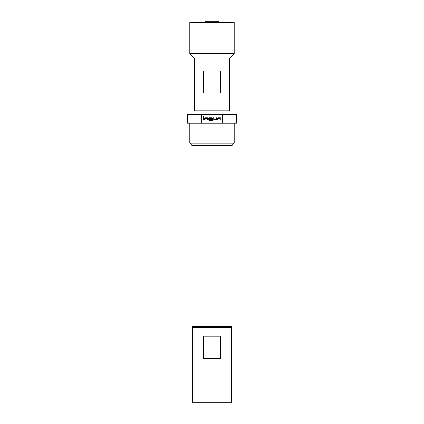 <?xml version="1.0" encoding="UTF-8"?>
<svg xmlns="http://www.w3.org/2000/svg" width="424" height="424" viewBox="0 0 424 424"><rect width="100%" height="100%" fill="white"/><g stroke="black" fill="none" stroke-linecap="round" stroke-linejoin="round"><path stroke-width="0.64" d="M202.937 116.966A0.413 0.413 0 0 0 203.345 117.379A0.413 0.413 0 0 0 203.758 116.966A0.413 0.413 0 0 0 203.345 116.552A0.413 0.413 0 0 0 202.937 116.966M205.343 22.53L205.343 21.2L218.657 21.2L218.657 22.53M195.141 109.943L194.25 109.058L194.25 58.03L189.814 53.594L189.814 22.53L234.186 22.53L234.186 53.594L229.75 58.03L229.75 109.058L228.859 109.943M194.918 109.943L229.082 109.943L229.972 110.834L194.028 110.834L194.918 109.943M231.525 327.365L231.525 402.8L192.475 402.8L192.475 327.365L231.525 327.365M193.053 327.365L192.167 326.48L231.833 326.48L231.833 212M192.035 145.443L231.965 145.443L231.965 212L192.035 212L192.035 145.443L189.814 143.222L234.186 143.222L234.186 123.257M201.644 123.257L201.644 114.379L187.594 114.379L187.594 123.257L236.407 123.257L236.407 114.379L222.356 114.379L222.356 123.257M201.644 114.379L222.356 114.379M218.079 118.444L220.273 118.402L220.321 119.913L220.983 119.913L220.983 118.36A0.62 0.62 0 0 0 220.363 117.734L218.037 117.734A0.62 0.62 0 0 0 217.411 118.36L217.411 119.913L218.079 119.913L218.079 118.444M216.039 119.913A0.62 0.62 0 0 0 216.659 119.287L216.659 117.734L215.991 117.734L215.948 119.245L213.797 119.245L213.754 117.734L213.087 117.734L213.087 119.287A0.62 0.62 0 0 0 213.707 119.913L216.039 119.913M211.714 121.084A0.62 0.62 0 0 0 212.334 120.464L212.334 118.36A0.62 0.62 0 0 0 211.714 117.734L209.382 117.734A0.62 0.62 0 0 0 208.762 118.36L208.762 119.287A0.62 0.62 0 0 0 209.382 119.913L211.29 119.913L211.29 119.245L209.398 119.245L209.398 118.402L211.549 118.402L211.549 120.421L208.915 120.421L208.915 121.084L211.714 121.084M205.099 118.444L207.299 118.402L207.341 119.913L208.009 119.913L208.009 118.36A0.62 0.62 0 0 0 207.384 117.734L205.057 117.734A0.62 0.62 0 0 0 204.437 118.36L204.437 119.913L205.099 119.913L205.099 118.444M203.679 117.734L203.017 117.734L203.017 119.913L203.679 119.913L203.679 117.734M203.398 336.243L220.602 336.243L220.602 358.428L203.398 358.428L203.398 336.243M194.25 109.058L229.75 109.058M194.25 58.03L229.75 58.03M203.25 93.084L203.25 70.898L220.75 70.898L220.75 93.084L203.25 93.084M189.814 53.594L234.186 53.594M231.833 310.596L231.833 305.094M194.028 114.379L194.028 110.834M230.948 327.365L231.833 326.48M231.965 145.443L234.186 143.222M192.167 326.48L192.167 212M189.814 143.222L189.814 123.257M229.972 114.379L229.972 110.834"/></g></svg>
